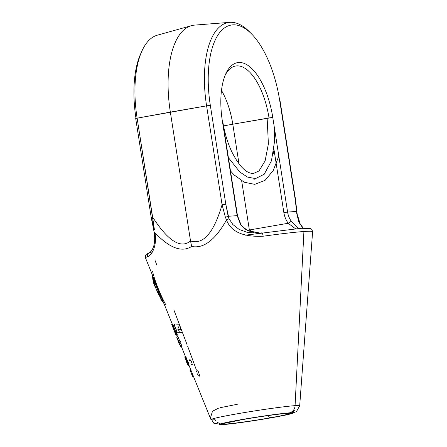 <?xml version="1.0" encoding="UTF-8"?>
<svg xmlns="http://www.w3.org/2000/svg" width="447" height="447" viewBox="0 0 447 447"><rect width="100%" height="100%" fill="white"/><g stroke="black" fill="none" stroke-linecap="round" stroke-linejoin="round"><path stroke-width="0.67" d="M149.421 252.773L151.187 251.208L152.31 249.437C154.628 245.247 155.243 239.525 154.159 232.278A3 0.844 -10.9 0 0 154.897 232.669C157.148 243.129 153.042 254.706 147.672 256.695A3 2.911 71.4 0 1 149.421 252.773A3 2.911 71.4 0 0 147.672 256.695A84.589 3.503 -8.9 0 0 145.482 257.908A84.589 3.503 -8.9 0 1 147.672 256.695C153.042 254.706 157.148 243.129 154.897 232.669C169.53 248.119 181.789 252.711 191.668 246.453C203.597 248.845 215.214 240.017 226.512 219.969C230.881 231.708 243.084 237.128 263.121 236.223A84.589 3.503 -8.9 0 1 303.915 231.507L295.076 405.641A44.901 1.861 -8.9 0 0 244.867 412.497A44.901 1.861 -8.9 0 0 210.978 419.655A44.901 1.861 -8.9 0 1 244.867 412.497A44.901 1.861 -8.9 0 1 295.076 405.641L303.915 231.507A84.589 3.503 -8.9 0 1 312.609 231.736L299.691 405.759A44.901 1.861 171.1 0 0 299.691 405.759A44.901 1.861 171.1 0 0 295.076 405.641A7.917 7.107 -94 0 1 289.198 412.888A7.917 7.107 -94 0 0 295.076 405.641A44.901 1.861 171.1 0 1 299.691 405.759A44.901 1.861 171.1 0 0 299.691 405.759L296.45 411.631L287.734 414.637L272.759 417.554L246.671 421.739L222.69 424.644A7.917 7.107 86 0 1 222.645 424.65M215.052 419.772A44.901 1.861 -8.9 0 1 210.978 419.655L210.978 419.655A44.901 1.861 -8.9 0 0 215.052 419.772M177.856 336.535L180.197 342.05L177.856 336.535L176.744 337.267L179.56 344.922L179.577 344.022L180.784 346.883L179.666 343.76L179.89 343.285L179.359 342.067L179.146 342.536L176.744 337.267L179.56 344.922L179.577 344.022L180.784 346.883L179.666 343.76L179.89 343.285L179.359 342.067L179.146 342.536L176.811 337.016L177.856 336.535M180.443 341.569L180.974 342.793L179.89 343.285L180.974 342.793L180.722 343.279L181.94 346.134L180.784 346.883L181.94 346.134L180.722 343.279L179.666 343.76L180.974 342.793L180.443 341.569L179.359 342.067L180.443 341.569M188.26 362.316L188.628 363.182L187.578 363.657L187.215 362.796L187.142 363.612L184.723 356.885L187.533 364.623L187.578 363.657L187.215 362.796L187.142 363.612L184.723 356.885L187.533 364.623L187.578 363.657L188.628 363.182L188.522 364.171L187.533 364.623L188.522 364.171L188.628 363.182L188.26 362.316L187.215 362.796L188.26 362.316M185.762 356.41L186.125 357.276L185.086 357.751L186.125 357.276L186.606 359.399L186.069 358.092L185.075 358.544L186.069 358.092L186.125 357.276L185.762 356.41L184.723 356.885L185.762 356.41M186.885 359.271L187.248 360.137L186.209 360.606L187.248 360.137L187.869 362.495L187.192 360.841L186.198 361.293L187.192 360.841L187.248 360.137L186.885 359.271L185.846 359.74L186.885 359.271M197.92 373.826L197.334 373.86L198.317 375.754L199.25 375.838L199.574 375.357L198.272 371.535L197.3 370.714L196.479 370.921L196.501 371.664M199.256 376.743L198.971 376.76M187.243 346.107L187.606 346.079L196.356 369.876M173.922 310.073L187.131 344.833L186.768 344.855M154.919 260.053L156.869 265.194M222.69 424.644A7.917 7.107 86 0 0 223.355 424.566A37.19 1.542 -8.9 0 1 239.955 419.884A37.19 1.542 -8.9 0 1 289.198 412.888A37.19 1.542 -8.9 0 0 239.955 419.884A37.19 1.542 -8.9 0 0 223.355 424.566A37.19 1.542 171.1 0 0 272.597 417.571A37.19 1.542 171.1 0 0 289.198 412.888A37.19 1.542 171.1 0 1 272.597 417.571A37.19 1.542 171.1 0 1 223.355 424.566A7.917 7.107 86 0 1 222.69 424.644L213.811 423.208L210.476 417.783L212.498 411.251L218.723 408.066M270.938 417.688A33.402 1.38 171.1 0 0 285.84 413.481A33.402 1.38 171.1 0 0 241.62 419.761A33.402 1.38 171.1 0 0 226.713 423.968A33.402 1.38 171.1 0 0 270.938 417.688A33.402 1.38 171.1 0 0 285.84 413.481A33.402 1.38 171.1 0 0 241.62 419.761A33.402 1.38 171.1 0 0 226.713 423.968A33.402 1.38 171.1 0 0 270.938 417.688A7.917 3.464 79.9 0 1 268.122 415.576A7.917 3.464 79.9 0 0 270.938 417.688M286.991 413.486L285.175 413.564C278.336 414 257.086 417.001 241.782 419.744A7.917 3.464 -100.1 0 1 241.62 419.761A7.917 3.464 -100.1 0 0 241.782 419.744L225.433 423.125M302.954 228.177L298.926 222.265L296.791 213.811L296.596 211.431L287.594 212.068L272.771 117.421L269.038 117.941A54.461 23.853 79.9 0 0 234.636 66.234A54.461 23.853 79.9 0 1 269.038 117.941L232.798 124.21L239.028 163.982L232.798 124.21L272.771 117.421L287.594 212.068L283.856 212.588L273.91 149.058L283.856 212.588L287.594 212.068C288.142 215.504 289.416 218.622 291.405 221.41L298.356 228.512L291.405 221.41A3 0.615 -35.6 0 0 288.198 223.265C285.935 220.08 284.488 216.521 283.856 212.588C284.488 216.521 285.935 220.08 288.198 223.265L295.512 228.763L288.198 223.265L249.365 229.982L248.962 231.144L249.365 229.982L253.7 232.546L249.365 229.982L247.275 230.361L249.365 229.982L241.665 180.834L249.365 229.982L288.198 223.265A3 0.615 -35.6 0 1 291.405 221.41C289.416 218.622 288.142 215.504 287.594 212.068L296.596 211.431L295.171 199.317L279.682 100.413A79.03 34.615 79.9 0 0 232.786 24.859A79.03 34.615 79.9 0 0 210.319 105.324L225.808 204.229L228.965 218.611L232.881 224.562L239.173 229.44L247.755 232.552L259.305 233.122M296.596 211.431A3 0.626 -4.1 0 1 296.937 211.688A3 0.626 -4.1 0 0 296.596 211.431L295.171 199.317L279.682 100.413A79.03 34.615 79.9 0 0 232.786 24.859A79.03 34.615 79.9 0 0 210.319 105.324L225.808 204.229L228.166 216.27L237.48 215.638L241.134 225.132A3 0.838 146.2 0 0 240.765 224.992L247.621 230.635L259.986 233.055L248.711 231.038L244.895 228.914L241.134 225.132A3 0.838 146.2 0 0 240.765 224.992L237.173 215.633L240.765 224.992M257.438 233.021L259.986 233.055M267.144 118.271L268.39 143.906L265.121 160.875L258.942 171.005L253.55 173.397C246.582 173.833 239.262 166.507 231.596 151.404C227.422 142.314 224.444 132.178 222.656 120.997L222.349 120.992A57.451 25.161 79.9 0 1 238.681 62.496A57.451 25.161 79.9 0 1 272.771 117.421A57.451 25.161 79.9 0 0 238.681 62.496A57.451 25.161 79.9 0 0 222.349 120.992L222.656 120.997L237.48 215.638L228.166 216.27A3 0.386 166.3 0 1 225.372 217.169A3 0.386 166.3 0 0 228.166 216.27L228.965 218.611A3 0.553 157.5 0 1 226.512 219.969C230.881 231.708 243.084 237.128 263.121 236.223A84.589 3.503 -8.9 0 1 303.915 231.507A84.589 3.503 -8.9 0 1 312.609 231.736L311.9 229.501L310.38 228.451L301.015 228.305L245.073 235.211M194.512 25.121A85.45 37.425 79.9 0 0 170.352 112.113A85.45 37.425 79.9 0 1 191.372 25.68A85.45 37.425 79.9 0 1 194.59 25.116A85.45 37.425 79.9 0 0 194.512 25.121L229.78 22.35A82.013 35.922 79.9 0 1 250.354 32.704A82.013 35.922 79.9 0 0 229.78 22.35A82.013 35.922 79.9 0 0 206.587 105.844L210.319 105.324L206.587 105.844L222.075 204.748L225.372 217.169L226.512 219.969A3 0.553 157.5 0 0 228.965 218.611L232.881 224.556L239.167 229.44L247.755 232.552L258.444 233.189L260.975 232.937M261.434 232.876A3 1.24 82.2 0 1 263.121 236.223A3 1.24 82.2 0 0 261.434 232.876L258.612 233.178M303.345 228.154L300.267 224.154L297.182 214.264A3 1.078 -6.8 0 0 296.791 213.811A3 1.078 -6.8 0 1 297.182 214.264L295.478 199.323L279.99 100.424M232.798 124.21L223.522 125.898L232.798 124.21A51.031 22.35 79.9 0 0 221.5 90.45A51.031 22.35 79.9 0 1 232.798 124.21M234.636 66.234A54.461 23.853 79.9 0 0 225.254 75.09A54.461 23.853 79.9 0 1 234.636 66.234L234.625 66.24M222.349 120.992L237.173 215.633L222.349 120.992M225.808 204.229L222.075 204.748L225.372 217.169L226.512 219.969C215.214 240.017 203.597 248.845 191.668 246.453L190.528 240.978C203.229 245.012 213.744 232.937 222.075 204.748L225.808 204.229M153.857 229.451L151.499 217.404L151.192 217.398L154.159 232.278A3 0.844 -10.9 0 0 154.897 232.669C169.53 248.119 181.789 252.711 191.668 246.453L190.528 240.978C203.229 245.012 213.744 232.937 222.075 204.748L206.587 105.844L170.352 112.113L190.528 240.978C180.711 249.007 168.072 241.039 152.611 217.069L137.123 118.164L206.587 105.844A82.013 35.922 79.9 0 1 229.78 22.35M154.411 229.752L152.611 217.069C168.072 241.039 180.711 249.007 190.528 240.978L170.352 112.113L137.123 118.164A82.013 35.922 -100.1 0 1 157.299 35.201A82.013 35.922 -100.1 0 0 137.123 118.164L154.411 229.752A3 0.386 -13.7 0 1 153.595 229.685A3 0.386 -13.7 0 0 154.411 229.752M151.192 217.398L152.611 217.069L151.192 217.398L135.704 118.494L137.123 118.164L135.704 118.494L135.765 118.857M135.994 118.394A79.03 34.615 -100.1 0 1 141.543 51.997A79.03 34.615 -100.1 0 0 135.994 118.394M295.171 199.317L295.478 199.323L295.171 199.317M279.682 100.413L279.99 100.419L279.682 100.413M160.512 298.797A1.442 0.441 147 0 0 161.205 298.775A24.194 10.091 65.5 0 1 153.282 278.827L161.205 298.775A24.194 10.091 65.5 0 1 153.282 278.827A1.442 0.721 170.8 0 0 152.84 279.464A1.442 0.721 170.8 0 1 153.282 278.827L152.768 275.911L153.282 278.827L161.205 298.775L163.496 302.396L161.205 298.775A1.442 0.441 147 0 1 160.512 298.797L163.971 303.574A1.442 0.682 141.1 0 1 163.948 303.547A1.442 0.682 141.1 0 0 163.971 303.569M152.628 271.446C154.545 280.565 160.769 295.651 165.748 304.725M152.84 279.464A1.442 0.721 170.8 0 0 152.84 279.476A1.442 0.721 170.8 0 1 152.84 279.464L154.014 284.594L162.579 301.731L163.865 303.312M172.324 324.192L171.726 324.466L175.57 334.222L175.945 334.965L176.571 334.68L175.945 334.965L177.163 335.429L175.945 334.965L175.57 334.222L176.258 333.909L175.57 334.222L171.726 324.466L172.324 324.192M172.671 324.036L176.515 333.792M178.079 335.01L176.889 334.535M176.794 332.082L176.213 331.892M176.224 331.892L176.565 332.764M174.034 324.556L176.705 331.456M177.046 329.858L177.33 329.892L177.046 329.858M175.079 324.729L174.442 324.645M174.537 325.276L176.939 331.512M179.197 332.406L177.386 332.216M180.75 329.484L179.644 329.534M179.672 329.528L180.001 330.406M179.532 325.433L180.806 328.791M178.968 324.785L176.626 324.835M177.984 327.729L179.007 327.712L178.649 326.841M177.984 328.394L179.264 331.747M182.158 332.356L179.772 332.423M179.895 344.771L179.56 344.922L179.895 344.771M177.431 338.904L179.007 343.452L177.431 338.904M190.908 363.903L191.64 364.808L192.327 364.4L191.271 361.182L190.159 359.706L189.539 359.824L189.623 360.539M188.863 365.601L188.617 365.266L188.863 365.601M189.383 365.875L189.087 365.797L189.383 365.875M187.684 364.881L187.511 364.512L187.684 364.881L188.623 364.45L187.684 364.881M188.729 364.707L187.824 365.121L188.729 364.707M188.349 365.506L187.824 365.121L188.349 365.506L188.941 365.238L188.349 365.506M190.718 369.619L190.249 369.831L190.718 369.619M190.165 369.909L190.729 369.652L190.165 369.909M190.813 369.859L190.176 370.15L190.813 369.859M190.305 370.669L190.176 370.15L190.305 370.669L191.014 370.351L190.305 370.669L190.489 371.222L190.305 370.669M191.227 370.881L190.489 371.222L191.227 370.881M190.752 371.932L190.489 371.222L190.752 371.932L191.512 371.586L190.752 371.932L191.618 374.117L190.752 371.932M192.394 373.765L191.618 374.117L192.394 373.765M191.925 374.86L191.618 374.117L191.925 374.86L192.696 374.508L191.925 374.86L192.204 375.474L191.925 374.86M192.948 375.134L192.204 375.474L192.948 375.134M192.528 376.117L192.204 375.474L192.528 376.117L193.221 375.804L192.528 376.117L192.741 376.469L192.528 376.117M193.372 376.178L192.741 376.469L193.372 376.178M192.931 376.687L193.478 376.435L192.931 376.687L193.713 376.961L192.931 376.687M145.482 257.908L177.403 336.742M181.398 346.604L185.432 356.566M188.511 364.176L210.956 419.604M220.075 407.72L237.351 404.272M214.655 418.884L215.694 420.8M217.091 422.264L220.594 423.935M291.846 412.777L294.752 409.994M152.466 251.868L149.432 252.767L146.376 254.282L145.392 255.785L145.493 257.936M253.952 179.376L264.211 174.252L271.458 160.825L274.536 141.47L274.167 126.328M230.479 170.95L234.25 175.023L244.302 182.231L254.712 184.343L265.121 180.303L273.24 170.508L278.816 156.014M274.05 149.935L273.123 154.053M254.309 178.359L247.459 177.073L239.883 172.084L228.4 157.651M191.372 25.68L157.299 35.201M152.835 279.425L152.366 274.911"/></g></svg>
